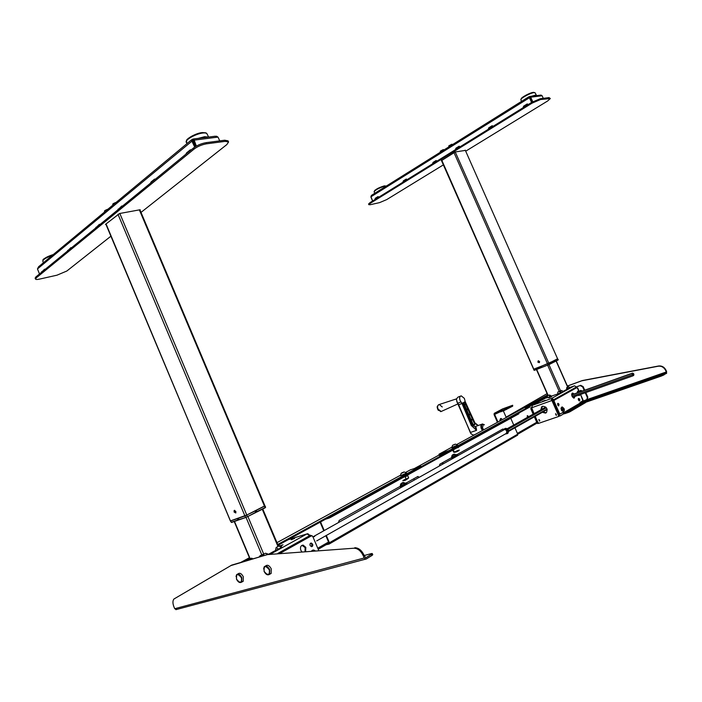 <?xml version="1.0" encoding="UTF-8"?>
<svg xmlns="http://www.w3.org/2000/svg" width="702" height="702" viewBox="0 0 702 702"><rect width="100%" height="100%" fill="white"/><g stroke="black" fill="none" stroke-linecap="round" stroke-linejoin="round"><path stroke-width="1.05" d="M235.837 511.416L234.143 510.468L234.091 512.039L235.784 512.978L235.837 511.416M234.679 510.293L234.722 511.732L235.881 512.846M264.636 505.931L246.779 515.031L230.449 520.902M230.423 521.042L231.476 522.472L238.25 520.103L237.329 518.646L230.423 521.042L106.046 223.912M237.329 518.646L238.355 518.155L237.706 518.48L238.259 519.813L237.329 518.646L238.118 520.156L238.812 519.822L238.232 520.121M255.861 512.091L256.502 511.863L255.94 510.538L256.502 511.863L255.861 512.091M255.212 510.793L256.318 510.372L256.862 511.995L255.923 512.328L256.774 512.039M254.554 511.126L255.291 510.889M239.066 519.831L245.77 517.488M245.814 517.471L255.791 512.53L255.247 510.916L244.928 515.97L238.189 518.339L238.97 519.849L245.726 517.488L247.385 516.488L246.814 515.145M247.323 516.812L255.809 512.241L255.344 510.854L255.8 512.521M264.672 506.037L256.318 510.372L256.862 511.995L265.128 507.827L256.844 512.012M273.859 551.36L276.202 550.131L275.64 549.701L276.176 547.446L278.44 549.148L281.239 547.604L278.975 545.91L276.176 547.446M268.892 554.089L269.805 553.597M280.958 545.981L283.029 544.787L280.344 545.77M291.233 539.741L294.629 538.399L291.233 539.741M278.975 545.91L279.747 545.735L281.958 547.069L281.239 547.604M278.44 549.148L276.202 550.131M267.559 554.334L265.628 553.246L268.252 554.132M265.628 553.246L260.372 555.554L259.486 556.756M264.198 555.343L262.802 554.782M311.662 535.714L309.907 535.398M309.643 535.477L310.512 535.205M277.817 553.422L309.564 535.731L307.02 533.889L288.171 539.724M309.705 535.266L307.818 533.704L307.02 533.889L270.805 553.939M252.843 558.757L251.623 558.187L250.728 559.389M248.403 560.091L249.298 558.889L251.623 558.187M273.92 551.307L269.726 553.624M309.88 535.214L309.433 535.459L309.88 535.214M538.03 360.986L539.513 361.504L539.347 362.671L537.855 362.153L538.346 360.828L538.074 361.679M557.581 358.792L548.815 363.259L533.634 369.217L441.365 160.346M557.607 358.836L465.242 150.131M539.513 361.504L538.083 362.065L539.61 361.82M557.353 358.968L558.248 359.722L557.686 358.889L553.562 360.96L553.878 362.144L558.064 360.029L553.922 362.127M552.623 361.346L553.308 361.074L553.72 362.004L558.02 360.056M553.562 360.96L553.975 361.89L553.457 362.1L553.308 361.074L552.702 361.311L556.432 359.424M534.187 370.138L441.733 160.117M540.917 367.778L534.626 370.226L541.496 367.488M534.599 370.235L540.751 367.637L540.338 366.707L534.029 369.173L534.292 370.34M541.54 367.471L540.751 367.637L540.338 366.707L540.996 366.4L535.003 368.708M549.218 364.496L553.413 362.372L553.036 361.232L541.154 366.391L541.777 367.444L541.154 366.391M541.075 366.418L541.725 367.462L549.236 364.478L553.413 362.372L552.974 361.24L541.716 366.119M547.542 363.899L548.122 364.97L549.192 364.513L541.751 367.453M538.627 360.793L538.083 362.048L539.505 361.486M555.519 413.776L556.23 415.382L555.519 413.776M555.721 413.741L556.554 415.11M538.829 419.55L539.522 421.139L538.829 419.55M539.039 419.515L539.838 420.867M542.321 412.302L545.533 413.109L546.472 412.522C547.867 408.722 546.551 406.633 542.523 406.282L541.611 406.853L540.873 409.828M542.418 406.318L541.4 409.529M542.848 412.004L546.2 412.758M551.544 396.832L548.762 397.929L551.544 396.832M545.287 400.28L542.488 401.386L545.287 400.28M549.622 395.024L551.061 395.796L549.464 396.963L549.622 395.024L548.165 395.419M547.262 397.753L547.428 395.823L546.586 397.937L549.464 396.963M574.543 385.828L576.421 387.039L574.526 385.828M560.231 415.847L559.538 416.084M553.22 400.921L552.404 401.211L552.492 400.21L553.299 399.921L553.22 400.921L559.573 415.294L560.328 415.812L563.838 413.759M559.512 416.093L558.757 415.575L559.573 415.294M552.404 401.211L558.757 415.575M553.018 399.912L553.825 399.622L552.492 400.21L553.018 399.912L551.605 398.429L553.825 399.622L553.299 399.921L576.412 387.021M577 387.53L576.517 386.986L577 387.53M580.282 403.202L582.809 401.719L582.95 399.807L580.563 394.427L582.888 400.781L579.949 402.492L582.888 400.781M573.99 398.139L574.438 396.604L573.99 398.139M573.516 394.191L572.156 393.295L573.516 394.191M573.631 396.893L573.481 397.99M571.867 393.734L572.709 394.48M551.947 400.386L551.421 400.675L552.105 400.324L552.026 399.385M546.472 397.578L532.151 405.431L551.605 398.429L551.421 400.675L552.237 400.307M562.03 392.251L557.695 393.98L557.853 392.032L561.512 390.435L563.452 391.47L562.03 392.251L560.029 391.242M563.452 391.47L561.512 390.435M568.681 388.575L566.751 387.557L566.646 388.996L570.305 387.636L568.366 386.723M566.751 387.557L567.848 386.934M567.128 389.25L565.812 389.935M551.017 396.279L557.695 393.98M565.838 389.9L563.759 391.058M531.941 407.651L532.151 405.431L531.633 408.195L534.047 413.662L531.686 407.765L552.36 400.342M538.022 422.692L535.222 416.321L538.022 422.692L538.987 423.227L558.274 416.619L558.59 415.628L552.079 400.886L558.739 415.54L558.502 416.479L559.029 416.172L558.467 416.505M537.864 423.508L537.083 423.016L534.345 416.821L537.083 423.016L538.645 423.245M531.879 407.493L530.958 407.923L531.897 407.555L531.642 408.625L533.897 413.741L531.642 408.625L530.861 408.906L530.958 407.923L531.879 407.493L532.151 405.431M533.169 414.154L530.861 408.906L531.642 408.625L531.739 407.643L530.958 407.923L530.861 408.906L533.169 414.154M537.864 422.744L535.073 416.409L537.864 422.744L537.083 423.016M582.028 391.146L580.335 390.549L579.571 392.032M582.362 391.032L580.633 390.382L579.852 391.83M576.386 386.969L580.686 385.319L583.125 386.591L582.634 386.863L584.196 390.373L582.634 386.863L580.194 385.591M576.351 386.89L580.686 385.319M585.784 392.585L587.828 397.174L587.337 397.455L585.257 392.769L587.337 397.455L587.091 399.535L582.976 401.123L586.539 399.886L587.828 397.174L587.03 399.596M572.069 393.857L572.393 394.585M200.263 138.118L207.555 137.197M218.304 137.689L219.717 140.883L218.304 137.689M192.172 139.408L192.655 140.549L192.172 139.408L192.875 139.119L191.392 140.031L192.392 140.716L193.357 140.26L192.875 139.119L193.77 139.04L196.367 146.086L194.059 140.698L193.375 141.26L193.91 140.172L193.225 140.742L193.91 140.172L217.989 137.101L215.286 136.214L193.682 138.952M194.717 147.095L191.392 140.031M191.392 139.952L38.584 266.751L37.46 268.936L192.453 140.742M192.989 140.839L195.507 146.586M37.46 268.936L39.505 273.964L37.46 268.936M218.269 137.592L219.682 140.883M193.585 140.163L192.875 139.119L193.77 139.04L193.375 141.26L195.621 146.516M141.014 212.399L226.825 144.586L228.562 141.988L225.228 141.348L206.537 143.822C201.869 144.656 197.736 146.393 194.147 149.026L193.655 147.876L35.907 276.913L36.293 277.843L35.504 279.054C35.811 279.607 37.171 279.624 39.575 279.098L56.985 275.184L66.83 271.025L110.907 236.188M194.147 149.026L36.293 277.843M35.135 278.159L35.907 276.913M225.228 141.348L224.745 140.216L206.046 142.673L206.537 143.822M224.745 140.216L228.08 140.874L228.527 141.909M193.655 147.876C197.244 145.244 201.377 143.506 206.046 142.673M106.046 224.622L105.458 224.394L119.577 213.513L140.163 209.74L140.128 210.31M189.566 151.228L190.339 149.807L186.618 152.852L185.837 154.273M190.339 149.807L191.155 149.921M153.773 180.502L154.563 179.107L151.158 181.897L150.368 183.292M154.563 179.107L155.317 179.238M120.963 207.336L121.753 205.976L122.455 206.116M121.753 205.976L117.831 209.898M70.103 248.938L70.902 247.613L71.525 247.771M70.902 247.613L67.383 251.167M98.57 225.658L99.368 224.307L100.026 224.456M99.368 224.307L95.621 228.062M43.77 270.472L44.568 269.182L41.242 272.543M528.72 96.885L371.656 195.244L370.928 196.814L372.692 200.956M371.191 195.753L370.928 196.814L529.44 97.736L530.089 97.999L529.641 98.052L531.607 102.448L529.299 97.534M529.457 96.543L529.808 97.315L528.983 96.736L530.343 96.455L530.115 97.288L530.343 96.455L532.774 101.746L532.055 102.167L532.721 101.755M529.44 97.736L528.983 96.736L529.334 97.517L530.703 97.192L530.045 97.604L532.055 102.167M530.343 96.455L530.703 97.192L542.102 95.744L543.304 98.35L542.102 95.744L541.067 95.095L530.229 96.393M370.91 197.051L372.604 201.018L370.91 197.051M465.707 151.184L547.639 100.983L550.315 98.552L540.558 99.535L532.195 103.08L370.419 203.229L368.857 204.686L370.27 204.712L379.589 202.624L386.705 199.596L443.374 164.873M368.857 204.686L368.559 204.01L370.121 202.553L370.419 203.229M549.359 98.368L549.017 97.596L550.298 98.517M549.017 97.596L540.207 98.754L540.558 99.535M532.195 103.08L531.844 102.299L540.207 98.754M531.844 102.299L370.121 202.553M441.488 160.618L455.256 151.957L465.356 150.404M532.844 96.069L536.302 95.63M491.891 127.071L492.155 125.711L493.155 126.281M492.155 125.711L488.767 127.817L488.495 129.168M488.232 129.335L488.767 127.817M458.854 147.552L459.143 146.209L460.1 146.779M459.143 146.209L455.949 148.192L455.651 149.526M455.414 149.675L455.949 148.192M526.991 105.309L527.22 103.94L528.273 104.51M527.22 103.94L523.613 106.177L523.376 107.546M523.078 107.731L523.613 106.177M405.94 180.344L406.274 179.045L407.142 179.598M406.274 179.045L403.378 180.835L403.045 182.143M402.843 182.266L403.378 180.835M435.819 161.829L436.126 160.504L437.039 161.065M436.126 160.504L433.064 162.408L432.748 163.724M432.529 163.864L433.064 162.408M377.685 197.859L378.045 196.578L375.298 198.271L374.947 199.561M378.045 196.578L378.869 197.13M267.515 554.589L231.721 565.101L173.92 599.025C172.622 600.772 172.613 603.36 173.92 606.791L174.719 608.722L176.544 609.511L174.719 608.722L364.206 557.985L363.197 555.607C360.828 550.798 357.748 548.332 353.957 548.218L267.515 554.589L353.957 548.218M267.251 554.633L230.677 565.645M354.791 547.718C358.582 547.832 361.662 550.289 364.022 555.098L363.197 555.607M372.262 553.545L372.762 554.72L371.955 555.466L371.446 554.273L365.707 557.818L364.022 555.098M364.206 557.985L365.523 559.161L366.216 559.02L371.955 555.466M371.446 554.273L372.253 553.536L371.358 553.597L364.206 555.528M607.572 393.339L605.396 394.173L607.572 393.339M660.257 375.017L657.932 375.895L660.257 375.017M567.4 386.082L582.511 380.51L658.634 365.988C661.846 365.654 664.303 367.049 665.979 370.173L666.672 373.253L661.328 376.053L585.538 402.334M567.374 386.021L582.274 380.572M582.967 401.483L666.312 372.464L663.741 374.052L664.101 374.842L661.328 376.053L660.977 375.263L580.361 403.273M506.414 416.979L547.104 393.638M665.619 370.393L666.321 371.955L665.619 370.393C663.934 367.269 661.486 365.874 658.265 366.216L581.879 380.791M580.94 390.487L580.08 390.795M666.312 372.464L666.321 371.955L587.021 399.596M661.328 376.053L660.977 375.263L663.741 374.052L664.101 374.842M277.746 544.489L419.112 466.997L410.301 469.875L405.677 472.402M419.331 466.848L419.401 467.664L419.112 466.997M278.071 545.27L419.401 467.664M243.041 561.697L249.596 558.116M246.999 560.512L248.271 559.819M401.386 486.653L401.421 486.179M401.447 486.056L401.684 485.512M402.544 485.029L403.729 485.687M413.759 478.764L414.32 480.054L413.759 478.764M402.228 485.205L402.957 485.565M443.067 453.483L439.417 455.554L445.814 452.536M325.517 519.217L328.966 518.111L328.694 517.471M329.396 517.084L518.655 413.162L518.778 413.855L518.515 413.267M330.028 516.777L330.344 517.514L328.966 518.111M417.795 467.33L420.779 466.181L419.401 467.014M518.778 413.855L330.344 517.514M320.112 522.183L323.771 530.791M325.86 535.714L328.913 542.892L329.413 542.751L329.133 544.059L329.413 542.751L517.743 434.169L517.409 435.275L329.335 543.936M320.56 521.937L324.219 530.536M326.316 535.451L329.413 542.751L328.913 542.892M517.743 434.169L514.943 427.799M513.741 425.052L510.758 418.26M439.312 466.049L439.847 464.197L451.711 457.572M452.571 457.09L455.08 455.686M457.055 454.589L502.755 429.062L503.703 429.203L502.658 429.115M419.34 477.237L417.646 476.597L406.107 483.037M403.878 484.283L401.272 485.74M400.351 486.258L339.18 520.419L338.417 522.586L339.18 520.419M418.91 477.483L417.567 476.64M326.211 544.664L329.133 544.059L328.817 543.322L329.133 544.059L326.483 544.664M328.176 543.515L328.817 543.322L328.176 543.515M527.228 417.488L527.518 415.637L528.624 416.707M527.176 415.812L528.176 416.953M530.045 406.827L529.957 406.221L525.289 407.783L543.646 397.578L544.296 397.367L544.419 398.016L544.173 397.464M528.641 406.66L544.419 398.016M547.788 395.2L543.436 397.578M546.674 396.498L544.445 397.709L546.647 396.533M439.391 454.87L439.276 454.062L439.391 454.87M529.817 406.318L449.131 450.544L439.031 454.212L438.847 455.159L439.276 454.062L451.79 447.235M447.937 451.061L448.218 451.702L439.557 454.694M448.218 451.702L449.412 451.184L449.131 450.544M530.071 406.888L449.412 451.184M453.878 456.993L453.273 456.695M442.181 462.89L442.716 464.136L442.181 462.89M453.159 458.283L452.676 457.406L454.343 456.835L454.791 457.371L453.597 456.519M452.834 456.941L452.597 457.765M442.629 462.644L443.173 463.882L442.629 462.644M305.633 551.36L305.818 547.367L303.106 545.103C300.763 545.498 300 547.2 300.798 550.219L301.763 551.649M305.028 551.403L305.124 547.578L301.983 545.322M310.565 543.234L311.925 544.357L311.512 546.683L310.152 545.559C309.757 544.068 310.126 543.225 311.276 543.023L312.627 544.155C313.031 545.647 312.653 546.489 311.504 546.683M311.539 535.775L310.837 535.986L311.899 535.687L312.732 536.381L318.673 550.394L312.732 536.381L311.539 535.775L280.247 553.246M310.837 535.986L279.87 553.273M569.173 410.854L567.032 411.679L569.173 410.854M582.265 403.185L580.15 404.001L582.265 403.185M574.157 393.962L572.692 393.067C571.647 393.401 571.454 394.489 572.104 396.34L574.104 398.139L575.078 396.376M557.599 403.589L558.459 405.87M557.678 405.001L558.011 403.317L559.038 404.229L558.704 405.914L557.678 405.001M585.512 402.615L585.178 401.869L569.489 411.065L569.822 411.837L585.512 402.615L584.915 401.86L580.203 403.071L580.694 403.334L564.145 413.004L564.478 413.768L568.752 412.302L568.409 411.539L564.145 413.004L564.478 413.768L562.995 412.96L564.145 413.004L563.381 412.144L560.266 413.961L559.512 413.434L560.266 413.961M560.17 413.996L558.853 413.662L559.512 413.434L558.853 413.662L553.474 401.491L558.853 413.662L560.117 413.996M577.009 387.522L576.368 387.758L577.728 388.048L579.51 392.049L577.009 387.522L554.211 400.254L554.124 401.263L559.512 413.434L554.124 401.263L553.474 401.491L553.553 400.491L554.211 400.254L554.124 401.263L553.474 401.491L553.553 400.491L554.211 400.254M576.368 387.758L553.553 400.491M579.132 400.833L578.308 398.639M563.381 412.144L563.645 412.732L562.995 412.96L564.478 413.768M578.404 399.991C579.519 401.298 579.949 401.053 579.685 399.254C578.571 397.946 578.141 398.192 578.404 399.991M561.117 408.494L561.854 410.767M562.697 409.775L562.574 409.292M580.203 403.071L579.949 402.492L580.203 403.071L563.645 412.732M568.409 411.539L569.489 411.065L569.822 411.837L568.752 412.302L568.409 411.539L569.489 411.065M313.478 536.565L314.654 536.556L312.925 536.846M505.861 433.678L506.511 433.309L506.739 431.072C505.844 429.589 504.835 429.212 503.711 429.957L314.268 536.117M507.16 428.746L545.752 407.09M507.897 429.413L546.375 407.757M508.581 430.756L547.051 409.012M508.669 431.353L547.2 409.547M462.653 403.22L464.557 401.939L474.113 422.815L474.938 422.911L465.25 401.755L464.355 398.376L461.223 395.849C459.617 396.393 459.248 397.937 460.1 400.473L461.995 403.492L458.766 404.738L457.801 403.185L461.03 401.939M460.503 396.13L458.011 397.113L456.458 398.911L456.87 401.728L471.174 433.976M458.669 404.747L470.366 432.651L470.998 433.748L473.367 435.126L474.096 434.871M482.511 430.458L481.344 428.746C480.458 426.105 480.844 424.508 482.502 423.973L484.433 424.85C481.87 423.701 481.01 424.929 481.826 428.536L483.011 430.194M456.405 399.692L457.511 402.887M474.113 422.815L478.088 425.561M474.938 422.911L478.264 425.5M473.806 426.053L473.569 425.517L474.745 424.894L474.438 424.21L473.271 424.833L471.323 420.358L472.411 419.787L472.104 419.112L471.016 419.673L469.068 415.207L470.077 414.689L469.761 414.005L468.769 414.522L466.821 410.056L467.743 409.591L467.427 408.906L466.523 409.371L464.575 404.914L465.408 404.492L465.093 403.808L464.268 404.22L463.68 402.878M467.427 408.906L466.47 409.266M469.761 414.005L468.717 414.399M470.059 421.024L470.902 420.586L472.49 425.184M467.892 415.812L468.646 415.426L470.594 419.893L469.726 420.217M465.724 410.609L466.391 410.275L468.348 414.742L467.567 415.031M463.566 405.414L464.145 405.124L466.093 409.582L465.408 409.845M466.093 409.582L465.444 409.915M463.46 402.957L463.846 404.44L463.276 404.721M468.348 414.742L467.602 415.119M470.594 419.893L469.77 420.331M463.846 404.44L463.259 404.659M462.671 403.264L463.241 403.045M463.215 403.001L462.539 402.948L471.779 424.728L471.349 425.544L461.995 403.492M465.093 403.808L464.233 404.141M472.104 419.112L470.954 419.524M474.438 424.21L473.192 424.657M475.666 429.264L475.666 427.395L476.167 427.536L476.561 430.335L471.349 425.544M475.666 427.395L471.779 424.728M483.95 429.677L482.458 428.194L483.055 425.342M438.013 409.047L441.181 411.477L441.891 411.161L441.181 411.477L438.013 409.047C437.188 406.502 437.6 404.993 439.276 404.51C437.6 404.993 437.188 406.502 438.013 409.047M438.373 410.459L437.17 407.388M441.514 411.328L440.803 411.653L437.609 409.205L437.188 406.625L438.697 404.659M456.458 398.885L439.276 404.51L442.269 406.958M633.818 374.034L633.88 374.684L633.257 374.368L633.818 374.034M633.59 373.71L632.634 373.087L631.967 373.473L633.02 375.824L633.739 375.193M633.766 374.789L633.195 374.175M632.16 374.85L572.051 396.226M633.02 375.824L572.639 397.244M633.494 374.069L633.309 373.622M632.634 373.087L571.718 394.831M631.967 373.473L571.726 394.972M506.642 407.564L505.107 408.274L506.642 407.564M500.64 410.898L498.639 411.697L499.368 412.179L498.701 412.513L498.385 411.802L498.701 412.513L498.385 411.802L499.052 411.477L499.368 412.179L500.429 411.705M512.662 406.186L512.679 405.256L512.662 406.186L503.966 410.6L500.57 411.837L500.228 411.135M503.65 409.88L503.966 410.6L503.65 409.88L500.254 411.126L500.5 411.855L500.219 411.118L506.151 408.792L506.458 409.512M512.355 405.484L506.151 408.792M512.679 405.256L502.597 408.915M498.385 411.802L494.217 413.39L494.068 414.61L497.437 422.314L494.068 414.61L494.629 414.408L497.972 422.025L494.629 414.408L494.068 414.61L494.454 413.241L494.629 414.408L498.701 412.513M503.316 410.828L506.072 417.102M501.702 418.673L500.921 418.489L499.815 421.016M499.613 421.13L500.544 418.585M500.087 420.867L500.965 418.927M579.922 391.9L580.405 391.225L581.274 391.418M581.519 391.33L580.414 391.032L579.852 391.927M577.693 391.198L576.991 392.953M579.413 392.085L578 391.111L577.193 392.874M578.413 395.2L579.238 395.516L580.036 394.621M578.211 395.27L579.334 395.507M562.6 409.828L562.267 408.906M561.126 408.257L560.995 408.836M561.916 407.028L561.249 407.669L561.46 409.959L562.126 410.977L563.566 411.469M564.022 408.529L562.241 406.941C561.284 407.239 561.091 408.222 561.67 409.889L563.443 411.477C564.408 411.188 564.592 410.205 564.022 408.529M563.065 408.529L563.232 410.091L562.232 409.012L562.451 408.327L563.065 408.529L562.346 408.783L562.732 409.661L563.452 409.415M456.344 456.502L457.458 455.879M455.861 456.774L457.52 455.844M455.554 456.712L456.379 455.659M457.643 455.773C456.405 454.914 455.712 455.308 455.554 456.941M457.678 454.957L458.178 455.475C456.151 453.808 455.098 454.405 455.019 457.239M456.186 455.703L456.695 455.291M452.948 458.406L452.386 457.423L453.457 454.773L455.291 455.194M453.062 454.598L451.895 455.835L451.86 458.503M452.43 447.2L457.607 445.129L455.431 444.12M454.861 444.454L452.632 445.235L454.861 444.454M454.44 444.419L452.772 445.243M455.58 452.185L458.345 451M455.396 452.009L458.345 450.745M458.441 450.579L455.203 451.974M453.123 449.964L454.387 451.965L453.589 451.991L452.79 450.157M454.01 449.482L455.186 448.832M457.292 450.772C459.371 450.087 459.029 450.359 456.274 451.588C454.203 452.272 454.545 452 457.292 450.772M454.369 452.079L457.493 450.614C460.398 449.649 459.924 450.026 456.072 451.755L454.08 452.36M312.811 550.087L311.609 550.921M315.04 550.666L313.583 549.982L311.793 550.903M405.221 485.143L406.493 484.441M404.712 485.433L406.581 484.389M402.474 482.678L400.605 484.38L400.473 487.197M401.649 487.153L401.061 486.109L402.325 483.213L404.141 483.573M405.888 482.976L403.966 484.047L404.264 482.774L407.335 483.968M405.335 483.853L406.721 484.31C405.379 483.415 404.589 483.853 404.37 485.626M403.966 484.047L403.764 485.968M401.877 487.021L401.368 486.082L403.062 485.53L403.518 486.1M406.783 483.415L407.353 483.959M404.466 485.573L405.168 484.327M270.024 574.061L271.156 573.446L271.244 568.848C269.419 565.514 267.567 564.522 265.698 565.882L265.312 566.11M242.225 581.791L243.243 581.238L243.304 576.763C241.585 573.56 239.838 572.578 238.092 573.806L237.601 574.096M401.158 473.315L400.359 475.781L405.212 473.938L406.563 473.069L404.229 471.981M401.825 472.876L404.019 471.972L401.825 472.876M400.359 475.781L406.572 473.078M402.132 472.99L403.413 472.428M407.063 479.343L404.633 480.572L407.063 479.343M407.66 475.544L408.652 477.843L406.16 479.159L405.168 476.86L407.66 475.544M402.571 477.772L407.379 475.403M406.037 478.852L403.694 480.273L406.932 479.133L403.597 480.405M406.914 479.133L403.624 480.414M408.371 478.237L404.756 480.203C402.527 481.019 402.211 480.967 403.825 480.054M403.931 479.878L406.16 479.15M406.125 479.071L404.308 479.905M217.989 137.101L216.418 136.17M193.77 139.04L193.638 140.075M529.299 97.631L530.089 97.999L531.984 102.211M530.703 97.192L530.168 97.964L530.703 97.192M542.102 95.744L541.067 95.095M540.751 367.637L540.338 366.707M540.979 367.743L541.461 367.304L541.014 367.523L540.601 366.593L541.224 366.339M541.725 367.462L549.192 364.513M553.474 362.135L553.062 361.214L552.29 361.504M558.099 359.81L557.406 358.941M238.127 518.357L238.741 519.673L238.127 518.357L238.882 517.971M255.747 512.565L245.726 517.488L238.689 519.682M247.376 516.786L245.498 517.313L244.928 515.97M255.344 510.854L255.809 512.241M660.977 375.263L663.741 374.052M665.979 370.173L666.681 371.735M569.822 411.837L568.752 412.302M553.299 399.921L552.492 400.21M582.634 386.863L583.125 386.591L584.722 390.189M455.168 444.199L454.703 444.498M451.851 447.815L457.704 445.305L451.851 447.823M401.412 473.192L403.246 472.271M502.764 408.818L494.454 413.241L494.761 413.952M499.052 411.477L499.368 412.179M500.184 411.144L500.57 411.837L500.254 411.126M503.966 410.6L500.57 411.837M547.981 395.621L536.442 369.524M548.209 395.542L536.679 369.427M244.893 515.856L117.962 214.242M246.779 515.031L119.823 213.469M264.47 506.142L139.365 209.889M237.89 519.971L231.256 522.297L230.704 520.981M238.162 520.147L231.572 522.455M256.871 511.697L265.137 507.528L264.584 506.221M265.61 507.248L265.128 507.827L265.61 507.248L265.058 505.931M261.899 555.089L246.033 517.392M263.785 554.264L247.894 516.523M277.974 546.454L262.276 509.266M250.123 558.643L234.494 521.437M261.872 556.045L262.759 554.834M248.078 560.187L249.298 558.889M547.499 363.829L453.966 152.553M548.815 363.259L455.247 151.965M548.859 363.329L549.271 364.259L553.448 362.153M551.605 398.429L574.236 385.898L570.156 387.381M559.933 393.173L560.091 391.225M570.077 387.802L568.146 386.784M538.522 423.297L537.829 423.525M573.525 397.85L573.174 397.051M572.13 394.682L571.797 393.936M198.201 138.382L204.572 136.723L208.45 137.083M186.232 142.287L186.214 142.252C184.916 139.882 196.016 133.687 202.834 133.02C205.256 132.748 206.669 133.047 207.055 133.906L208.608 137.065M186.706 140.611C189.005 137.004 194.094 134.354 201.974 132.643M202.422 137.539L201.799 137.925M205.045 137.101L204.396 137.592M43.384 262.776L42.804 261.126C43.041 259.512 46.183 257.616 52.211 255.44M43.243 260.065C43.998 258.31 47.341 256.467 53.282 254.554M384.248 185.898L374.859 190.268L374.122 191.725C375.561 189.768 379.124 187.908 384.81 186.162L386.275 186.091M374.447 191.084C375.544 189.329 378.799 187.609 384.222 185.916M531.625 96.218L535.24 95.174L536.495 95.604M533.266 92.374C529.185 93.357 525.386 95.191 521.858 97.876L520.884 99.798C520.024 98.578 530.282 92.945 533.95 92.646L535.161 92.892L536.433 95.358M521.235 98.991C520.349 97.903 529.817 92.682 533.213 92.401M240.9 562.346L249.421 557.695M276.965 542.655L400.368 475.298M247.157 560.468L248.227 559.871M318.208 549.28L328.957 543.085L318.199 549.271M317.76 548.236L328.545 542.032M414.645 468.401L439.952 454.554M547.657 394.901L456.774 444.506M536.749 422.262L517.4 433.397M537.1 423.06L517.76 434.213M476.561 430.335L470.217 432.537M475.351 423.411L474.508 423.271M470.954 425.035L471.402 424.254M497.051 413.118L494.629 414.408M452.176 455.238C453.58 453.983 454.712 453.843 455.572 454.835C452.904 453.764 451.842 455.054 452.351 458.739M404.247 483.002C401.553 482.362 400.473 483.862 401 487.513M263.627 568.936L264.215 566.76C266.067 565.417 267.901 566.4 269.717 569.708L269.629 574.28L266.427 574.227M264.136 571.349C268.059 576.088 269.796 575.596 269.331 569.875C265.4 565.145 263.662 565.636 264.136 571.349M236.039 576.561L236.609 574.675C238.347 573.446 240.075 574.429 241.786 577.606L241.725 582.063L238.882 582.055M236.539 579.15C240.277 583.757 241.909 583.301 241.418 577.772C237.662 573.165 236.039 573.631 236.539 579.15M408.143 474.842L403.764 477.123M444.015 149.938L443.488 149.631L440.268 151.36M440.356 151.158L443.313 149.561L440.259 151.351L440.584 152.08M452.527 144.603L452.009 144.287L448.753 146.042M448.832 145.84L451.834 144.217L448.745 146.034L449.069 146.771M107.652 209.442L104.537 211.363C104.115 210.916 105.256 210.196 107.959 209.187M104.651 211.004L107.95 209.196M112.89 204.15L116.242 202.316C113.513 203.334 112.355 204.063 112.776 204.51L112.785 204.528M115.944 202.562L112.776 204.51L112.987 205.01M567.646 387.065L556.107 361.021M560.6 390.944L548.946 364.628M559.292 391.514L547.63 365.172M264.944 505.861L139.909 209.784M230.458 520.91L105.826 224.096M278.457 546.182L262.767 509.02M249.851 558.722L234.222 521.525M259.222 556.835L260.065 555.756M542.146 406.555L541.611 406.853M560.205 415.856L559.38 416.137M537.706 423.569L538.487 423.297M202.027 132.608C195.735 133.143 186.214 139.014 186.513 140.514L186.776 143.787M202.378 132.564C208.564 132.932 205.107 133.09 206.748 133.485M35.504 279.054L35.118 278.124M42.804 261.126L42.98 260.073C42.445 259.31 45.893 257.467 53.308 254.536M118.243 209.012L117.752 209.968M67.804 250.316L67.322 251.211M96.042 227.194L95.551 228.124M41.664 271.709L41.19 272.587M386.319 186.056L384.433 185.863M374.122 191.725L374.719 193.331M535.108 92.804L533.599 92.339M520.884 99.798L521.498 101.413M175.877 609.652L365.523 559.161M417.602 476.64L418.094 476.474M517.646 435.126L329.37 543.901M529.957 406.221L530.212 406.791M517.76 434.196L537.091 423.052M302.404 545.314L303.106 545.103M311.276 543.023L310.582 543.234M572.235 393.225L572.692 393.067M316.69 540.909L506.511 433.309M505.177 434.055L507.283 433.608L507.932 431.44C507.441 429.527 506.309 428.632 504.527 428.773M503.65 429.255L503.027 430.344M507.23 433.66L507.985 433.204L508.634 431.046C508.143 429.133 507.011 428.246 505.229 428.378M473.367 435.126L475.052 434.538M474.798 426.746L481.774 424.236M458.178 403.79L440.803 411.653M633.88 374.684L633.66 375.473M561.556 410.53L562.126 410.977M456.783 461.495L455.703 462.1M452.132 455.317L451.895 455.844M451.834 456.063L451.737 456.537M451.702 456.862L451.693 457.3M452.527 445.358L451.781 447.639M457.906 447.806L459.196 446.63M405.879 490.347L404.677 491.031M404.255 482.932C403.703 482.16 402.588 482.432 400.921 483.731M400.903 483.766L400.605 484.389M400.535 484.573L400.403 485.143M400.368 485.433L400.342 485.968M400.351 486.319L400.403 486.828M271.156 573.446L269.629 574.28C267.637 575.561 265.786 574.587 264.075 571.349L264.215 566.76M243.243 581.238L241.725 582.063C239.847 583.222 238.092 582.256 236.486 579.159L236.609 574.675M406.748 475.982L408.222 474.666M104.747 211.855L104.537 211.346M533.617 369.313L534.029 370.235M585.617 402.527L585.284 401.781M587.091 399.535L587.574 399.254M518.918 413.75L518.655 413.162M544.541 397.929L544.296 397.367M556.256 360.942L567.804 386.977"/></g></svg>
